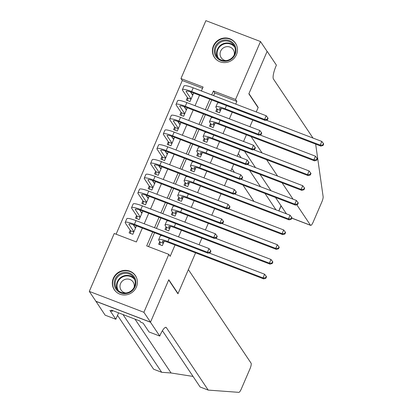 <?xml version="1.0" encoding="UTF-8"?>
<svg xmlns="http://www.w3.org/2000/svg" width="413" height="413" viewBox="0 0 413 413"><rect width="100%" height="100%" fill="white"/><g stroke="black" fill="none" stroke-linecap="round" stroke-linejoin="round"><path stroke-width="0.62" d="M236.448 54.676A12.7 12.147 146.2 0 1 225.957 62.502A12.7 12.147 146.2 0 1 214.383 57.345A12.7 12.147 146.2 0 1 213.423 45.869A12.7 12.147 146.2 0 1 223.913 38.042A12.7 12.147 146.2 0 1 235.487 43.205A12.7 12.147 146.2 0 1 236.448 54.676M136.367 287.066A12.7 12.147 146.2 0 1 125.877 294.892A12.7 12.147 146.2 0 1 114.303 289.73A12.7 12.147 146.2 0 1 113.343 278.259A12.7 12.147 146.2 0 1 123.833 270.432A12.7 12.147 146.2 0 1 135.407 275.59A12.7 12.147 146.2 0 1 136.367 287.066M195.581 252.849L178.044 293.566L168.783 279.74L150.513 322.161L95.909 301.273L89.291 291.402L114.231 233.49L136.367 241.956L142.346 228.079M202.546 88.289L182.278 80.535L116.099 234.202M182.278 80.535L180.956 78.563L205.896 20.65L260.5 41.537L235.56 99.45L213.423 90.979L211.724 94.918M216.933 108.831L215.818 111.412L219.509 112.821L221.42 108.392M210.578 123.585L209.463 126.166L213.154 127.576L215.065 123.146M204.223 138.34L203.113 140.921L206.799 142.335L208.71 137.901M197.868 153.094L196.758 155.675L200.444 157.09L202.355 152.655M191.513 167.848L190.403 170.43L194.089 171.844L195.999 167.41M185.158 182.603L184.048 185.184L187.739 186.599L189.644 182.164M178.803 197.357L177.693 199.938L181.384 201.353L183.289 196.918M172.453 212.112L171.338 214.698L175.029 216.107L176.94 211.673M166.098 226.866L164.983 229.452L168.674 230.862L170.584 226.427M134.788 226.835L133.342 224.682M130.229 230.335L129.114 232.917L132.805 234.326L136.466 225.828M141.143 212.081L139.697 209.923M136.579 215.581L135.469 218.162L139.16 219.571L142.815 211.074M147.498 197.326L146.052 195.168M142.934 200.826L141.824 203.408L145.515 204.817L149.17 196.32M153.848 182.572L152.402 180.414M149.289 186.067L148.179 188.653L151.865 190.063L155.525 181.565M160.203 167.817L158.757 165.659M155.644 171.312L154.534 173.899L158.22 175.308L161.881 166.811M166.558 153.063L165.112 150.905M161.999 156.558L160.889 159.139L164.575 160.554L168.236 152.056M172.913 138.309L171.467 136.151M168.354 141.804L167.239 144.385L170.93 145.799L174.591 137.302M179.268 123.554L177.822 121.396M174.709 127.049L173.594 129.63L177.285 131.045L180.946 122.547M185.623 108.8L184.177 106.642M181.064 112.295L179.949 114.876L183.64 116.29L187.301 107.793M187.414 97.54L186.304 100.122L189.995 101.536L193.656 93.039M152.676 232.034L146.698 245.905L168.834 254.372L170.161 256.349L175.05 244.997M178.54 236.892L181.405 230.242M184.895 222.137L187.755 215.488M191.245 207.383L194.11 200.733M197.6 192.628L200.465 185.979M203.955 177.874L206.82 171.219M210.31 163.12L213.175 156.465M216.665 148.365L219.53 141.711M223.02 133.611L225.885 126.956M229.375 118.856L232.24 112.202M235.73 104.102L236.881 101.422L214.745 92.956L213.593 95.635M211.73 99.951L207.238 110.39M205.375 114.706L200.883 125.144M199.025 129.46L194.528 139.899M192.67 144.214L188.173 154.653M186.315 158.969L181.818 169.407M179.96 173.728L175.463 184.162M173.605 188.483L169.108 198.916M167.25 203.237L162.758 213.671M160.894 217.992L156.403 228.425M154.539 232.746L148.566 246.618M159.743 241.62L158.628 244.207L162.319 245.616L164.229 241.182M260.5 41.537L267.113 51.408L248.848 93.828L258.11 107.654L256.256 111.954L258.202 107.432L257.877 107.308M252.771 120.054L249.906 126.708L252.771 120.054M246.416 134.808L243.551 141.463M240.061 149.563L237.196 156.217M233.706 164.322L230.841 170.972M227.351 179.077L224.486 185.726M220.996 193.831L218.131 200.481M214.641 208.586L211.776 215.235M208.286 223.34L205.421 229.989M201.931 238.094L199.071 244.744M177.714 293.442L178.044 293.566M150.513 322.161L143.894 312.285L89.291 291.402M236.881 101.422L235.56 99.45M168.834 254.372L143.894 312.285M209.866 99.239L205.369 109.672M203.511 113.993L199.014 124.427M197.156 128.748L192.659 139.181M190.801 143.502L186.309 153.941M184.446 158.256L179.954 168.695M178.091 173.011L173.599 183.449M171.741 187.765L167.244 198.204M165.386 202.52L160.889 212.958M159.031 217.274L154.534 227.713M201.394 90.968L203.093 87.029L180.956 78.563M144.204 223.758L148.701 213.325M150.559 209.004L155.056 198.57M156.914 194.249L161.406 183.816M163.269 179.495L167.761 169.062M169.624 164.741L174.116 154.307M175.979 149.986L180.471 139.553M182.329 135.232L186.826 124.798M188.684 120.477L193.181 110.044M195.039 105.723L199.536 95.289M214.745 92.956L213.423 90.979M191.978 94.045L190.532 91.887M163.429 243.035L162.521 241.672A8.141 1.332 23.3 0 1 162.417 241.275A8.141 1.332 23.3 0 1 168.576 242.519L263.685 278.899L263.024 277.913L167.91 241.533A12.214 1.998 -156.7 0 0 158.68 239.664A12.214 1.998 -156.7 0 0 158.829 240.263L160.007 242.018L163.321 243.288M160.032 244.739L160.007 242.018M265.616 277.835L265.884 278.233L266.519 276.756L266.256 276.359L265.616 277.835L263.024 277.913L264.614 274.222L208.973 252.942M162.345 235.73A12.214 1.998 -156.7 0 0 160.27 235.973L158.68 239.664M264.614 274.222L266.256 276.359M265.884 278.233L263.685 278.899M135.856 227.248L134.653 226.789M130.513 233.453L130.493 230.733L133.807 231.998M133.915 231.745L129.032 224.455A8.141 1.332 23.3 0 1 128.933 224.058A8.141 1.332 23.3 0 1 135.087 225.307L208.064 253.221L207.403 252.229L134.426 224.316A12.214 1.998 -156.7 0 0 125.196 222.447A12.214 1.998 -156.7 0 0 125.346 223.046L130.493 230.733M135.505 228.053L133.213 224.636M209.995 252.152L210.263 252.549L210.898 251.073L210.63 250.681L209.995 252.152L207.403 252.229L208.993 248.543L136.016 220.63A12.214 1.998 -156.7 0 0 126.786 218.761L125.196 222.447M208.993 248.543L210.63 250.681M210.263 252.549L208.064 253.221M135.836 281.299A10.991 10.511 146.2 0 1 126.332 293.509A10.991 10.511 146.2 0 1 114.293 284.66A10.991 10.511 146.2 0 1 123.802 272.446A10.991 10.511 146.2 0 1 135.836 281.299M115.227 284.733A10.175 9.736 -33.8 0 0 116.745 288.842A10.175 9.736 -33.8 0 0 128.582 292.327A10.175 9.736 -33.8 0 0 135.17 281.62A10.175 9.736 -33.8 0 0 133.652 277.51A10.175 9.736 -33.8 0 0 121.814 274.025A10.175 9.736 -33.8 0 0 115.227 284.733M134.086 287.412A7.248 6.928 -33.8 0 0 134.23 284.949A7.248 6.928 -33.8 0 0 133.151 282.027A7.248 6.928 -33.8 0 0 124.721 279.544A7.248 6.928 -33.8 0 0 120.028 287.164A7.248 6.928 -33.8 0 0 121.112 290.091A7.248 6.928 -33.8 0 0 125.738 293.003M136.636 277.98A12.622 12.07 -33.8 0 0 135.552 275.951A12.622 12.07 -33.8 0 0 120.875 271.63A12.622 12.07 -33.8 0 0 112.697 284.908A12.622 12.07 -33.8 0 0 114.582 290.003A12.622 12.07 -33.8 0 0 116.048 291.779M235.921 48.91A10.991 10.511 146.2 0 1 226.412 61.119A10.991 10.511 146.2 0 1 214.378 52.27A10.991 10.511 146.2 0 1 223.882 40.061A10.991 10.511 146.2 0 1 235.921 48.91M215.307 52.343A10.175 9.736 -33.8 0 0 216.825 56.452A10.175 9.736 -33.8 0 0 228.663 59.942A10.175 9.736 -33.8 0 0 235.255 49.23A10.175 9.736 -33.8 0 0 233.737 45.12A10.175 9.736 -33.8 0 0 221.9 41.636A10.175 9.736 -33.8 0 0 215.307 52.343M234.166 55.022A7.248 6.928 -33.8 0 0 234.316 52.565A7.248 6.928 -33.8 0 0 233.231 49.637A7.248 6.928 -33.8 0 0 224.806 47.154A7.248 6.928 -33.8 0 0 220.114 54.779A7.248 6.928 -33.8 0 0 221.192 57.706A7.248 6.928 -33.8 0 0 225.818 60.618M236.716 45.595A12.622 12.07 -33.8 0 0 235.632 43.566A12.622 12.07 -33.8 0 0 220.955 39.24A12.622 12.07 -33.8 0 0 212.783 52.518A12.622 12.07 -33.8 0 0 214.662 57.613A12.622 12.07 -33.8 0 0 216.128 59.389M117.524 315.356L153.605 369.207L161.689 372.299L171.085 372.991L193.047 376.434M188.369 269.591L251.094 363.203A4.884 1.182 110.9 0 1 249.984 368.814L241.311 388.953A4.884 1.182 110.9 0 1 238.853 392.35L208.209 390.094L166.393 327.685A11.399 2.757 110.9 0 0 166.016 327.364A11.399 2.757 110.9 0 0 160.094 335.248L159.743 336.058L150.482 322.233L168.685 279.962L177.946 293.788L188.369 269.591M159.743 336.058L149.041 331.964L143.115 323.121L140.756 322.217L139.961 321.03L111.479 310.137L112.274 311.319L109.91 310.416L115.841 319.264L105.139 315.176L95.909 301.273M95.878 301.351L150.482 322.233M208.209 390.094L200.129 387.002L162.407 330.705M122.986 314.536L161.689 372.299M115.841 319.264L118.598 312.858M112.274 311.319L112.599 310.566M231.894 168.525L234.465 172.36M242.968 185.05L253.918 201.389M238.316 153.615L241.042 157.689M249.545 170.378L260.495 186.722M265.027 193.485L275.982 209.83M312.997 138.061L273.463 79.069A11.399 2.757 -69.1 0 1 276.06 65.972L276.411 65.161L267.149 51.336L248.941 93.612L258.202 107.432M296.761 204.729L310.509 225.245A4.884 1.182 110.9 0 0 310.669 225.379A4.884 1.182 110.9 0 0 313.209 222.003L321.882 201.864A4.884 1.182 110.9 0 0 323.131 196.665L315.656 144.111M244.542 151.277L255.492 167.621M260.025 174.389L270.974 190.729M275.507 197.497L286.457 213.836M251.119 136.61L262.069 152.955M266.602 159.717L277.551 176.062M282.084 182.825L293.039 199.169M169.784 228.281L168.871 226.918A8.141 1.332 23.3 0 1 168.772 226.52A8.141 1.332 23.3 0 1 174.926 227.764L270.04 264.144L269.379 263.158L174.265 226.778A12.214 1.998 -156.7 0 0 165.035 224.909A12.214 1.998 -156.7 0 0 165.185 225.503L166.362 227.264L169.676 228.534M166.382 229.984L166.362 227.264M271.971 263.081L272.239 263.479L272.874 262.002L272.606 261.605L271.971 263.081L269.379 263.158L270.969 259.467L215.328 238.187M168.7 220.976A12.214 1.998 -156.7 0 0 166.625 221.218L165.035 224.909M270.969 259.467L272.606 261.605M272.239 263.479L270.04 264.144M176.139 213.526L175.226 212.163A8.141 1.332 23.3 0 1 175.127 211.766A8.141 1.332 23.3 0 1 181.281 213.01L276.395 249.39L275.734 248.404L180.62 212.024A12.214 1.998 -156.7 0 0 171.39 210.155A12.214 1.998 -156.7 0 0 171.54 210.749L172.717 212.509L176.031 213.779M172.737 215.23L172.717 212.509M278.326 248.327L278.594 248.719L279.229 247.248L278.961 246.85L278.326 248.327L275.734 248.404L277.324 244.713L221.683 223.433M175.05 206.221A12.214 1.998 -156.7 0 0 172.98 206.464L171.39 210.155M277.324 244.713L278.961 246.85M278.594 248.719L276.395 249.39M182.494 198.772L181.581 197.409A8.141 1.332 23.3 0 1 181.483 197.011A8.141 1.332 23.3 0 1 187.636 198.255L282.75 234.636L282.089 233.65L186.975 197.269A12.214 1.998 -156.7 0 0 177.745 195.401A12.214 1.998 -156.7 0 0 177.895 195.994L179.072 197.755L182.386 199.025M179.092 200.475L179.072 197.755M284.681 233.572L284.944 233.964L285.579 232.493L285.316 232.096L284.681 233.572L282.089 233.65L283.674 229.958L228.038 208.679M181.405 191.467A12.214 1.998 -156.7 0 0 179.33 191.709L177.745 195.401M283.674 229.958L285.316 232.096M284.944 233.964L282.75 234.636M188.849 184.017L187.936 182.654A8.141 1.332 23.3 0 1 187.838 182.252A8.141 1.332 23.3 0 1 193.991 183.501L289.105 219.881L288.444 218.895L193.33 182.51A12.214 1.998 -156.7 0 0 184.1 180.646A12.214 1.998 -156.7 0 0 184.244 181.24L185.427 183L188.741 184.27M185.447 185.721L185.427 183M291.036 218.818L291.299 219.21L291.934 217.739L291.671 217.341L291.036 218.818L288.444 218.895L290.029 215.204L234.393 193.924M187.76 176.712A12.214 1.998 -156.7 0 0 185.685 176.955L184.1 180.646M290.029 215.204L291.671 217.341M291.299 219.21L289.105 219.881M142.206 212.489L141.009 212.034M136.868 218.694L136.848 215.978L140.162 217.243M140.27 216.99L135.387 209.701A8.141 1.332 23.3 0 1 135.288 209.303A8.141 1.332 23.3 0 1 141.442 210.547L214.419 238.461L213.758 237.475L140.781 209.561A12.214 1.998 -156.7 0 0 131.551 207.693A12.214 1.998 -156.7 0 0 131.701 208.291L136.848 215.978M141.86 213.299L139.568 209.881M216.35 237.398L216.613 237.795L217.253 236.319L216.985 235.926L216.35 237.398L213.758 237.475L215.349 233.789L142.371 205.875A12.214 1.998 -156.7 0 0 133.136 204.007L131.551 207.693M215.349 233.789L216.985 235.926M216.613 237.795L214.419 238.461M148.561 197.734L147.364 197.28M143.223 203.939L143.203 201.219L146.517 202.489M146.625 202.236L141.742 194.946A8.141 1.332 23.3 0 1 141.644 194.549A8.141 1.332 23.3 0 1 147.797 195.793L220.774 223.707L220.114 222.721L147.136 194.807A12.214 1.998 -156.7 0 0 137.906 192.938A12.214 1.998 -156.7 0 0 138.05 193.537L143.203 201.219M148.215 198.545L145.923 195.127M222.705 222.643L222.968 223.041L223.603 221.564L223.34 221.167L222.705 222.643L220.114 222.721L221.698 219.035L148.726 191.121A12.214 1.998 -156.7 0 0 139.491 189.252L137.906 192.938M221.698 219.035L223.34 221.167M222.968 223.041L220.774 223.707M154.916 182.98L153.719 182.52M149.578 189.185L149.558 186.464L152.872 187.734M152.98 187.481L148.097 180.192A8.141 1.332 23.3 0 1 147.999 179.794A8.141 1.332 23.3 0 1 154.152 181.039L227.129 208.952L226.469 207.966L153.491 180.053A12.214 1.998 -156.7 0 0 144.256 178.184A12.214 1.998 -156.7 0 0 144.405 178.783L149.558 186.464M154.57 183.79L152.278 180.373M229.06 207.889L229.323 208.286L229.958 206.81L229.695 206.412L229.06 207.889L226.469 207.966L228.053 204.28L155.081 176.366A12.214 1.998 -156.7 0 0 145.846 174.498L144.256 178.184M228.053 204.28L229.695 206.412M229.323 208.286L227.129 208.952M161.271 168.225L160.074 167.766M155.933 174.431L155.913 171.71L159.227 172.98M159.335 172.727L154.452 165.437A8.141 1.332 23.3 0 1 154.354 165.04A8.141 1.332 23.3 0 1 160.507 166.284L233.484 194.198L232.818 193.212L159.846 165.298A12.214 1.998 -156.7 0 0 150.611 163.429A12.214 1.998 -156.7 0 0 150.76 164.028L155.913 171.71M160.92 169.036L158.633 165.618M235.415 193.134L235.678 193.532L236.313 192.055L236.05 191.658L235.415 193.134L232.818 193.212L234.408 189.521L161.431 161.607A12.214 1.998 -156.7 0 0 152.201 159.743L150.611 163.429M234.408 189.521L236.05 191.658M235.678 193.532L233.484 194.198M195.204 169.263L194.291 167.9A8.141 1.332 23.3 0 1 194.193 167.497A8.141 1.332 23.3 0 1 200.346 168.747L295.46 205.127L294.799 204.141L199.685 167.755A12.214 1.998 -156.7 0 0 190.45 165.892A12.214 1.998 -156.7 0 0 190.599 166.485L191.782 168.246L195.096 169.516M191.802 170.967L191.782 168.246M297.391 204.063L297.654 204.456L298.289 202.979L298.026 202.587L297.391 204.063L294.799 204.141L296.384 200.45L240.748 179.17M194.115 161.958A12.214 1.998 -156.7 0 0 192.04 162.201L190.45 165.892M296.384 200.45L298.026 202.587M297.654 204.456L295.46 205.127M167.626 153.471L166.429 153.011M162.288 159.676L162.268 156.955L165.577 158.225M165.69 157.972L160.807 150.683A8.141 1.332 23.3 0 1 160.709 150.286A8.141 1.332 23.3 0 1 166.862 151.53L239.839 179.443L239.173 178.457L166.202 150.544A12.214 1.998 -156.7 0 0 156.966 148.675A12.214 1.998 -156.7 0 0 157.116 149.274L162.268 156.955M167.275 154.281L164.988 150.864M241.77 178.38L242.033 178.777L242.668 177.301L242.405 176.903L241.77 178.38L239.173 178.457L240.764 174.766L167.786 146.852A12.214 1.998 -156.7 0 0 158.556 144.984L156.966 148.675M240.764 174.766L242.405 176.903M242.033 178.777L239.839 179.443M201.559 154.503L200.646 153.14A8.141 1.332 23.3 0 1 200.548 152.743A8.141 1.332 23.3 0 1 206.701 153.992L301.815 190.372L301.149 189.386L206.041 153.001A12.214 1.998 -156.7 0 0 196.805 151.132A12.214 1.998 -156.7 0 0 196.955 151.731L198.137 153.491L201.451 154.761M198.157 156.212L198.137 153.491M303.746 189.309L304.009 189.701L304.644 188.225L304.381 187.832L303.746 189.309L301.149 189.386L302.739 185.695L247.098 164.41M200.47 147.198A12.214 1.998 -156.7 0 0 198.395 147.446L196.805 151.132M302.739 185.695L304.381 187.832M304.009 189.701L301.815 190.372M173.981 138.716L172.784 138.257M168.643 144.922L168.618 142.201L171.932 143.471M172.04 143.218L167.162 135.929A8.141 1.332 23.3 0 1 167.059 135.531A8.141 1.332 23.3 0 1 173.217 136.775L246.189 164.689L245.529 163.703L172.551 135.789A12.214 1.998 -156.7 0 0 163.321 133.92A12.214 1.998 -156.7 0 0 163.471 134.519L168.618 142.201M173.63 139.527L171.343 136.109M248.125 163.625L248.389 164.023L249.024 162.546L248.76 162.149L248.125 163.625L245.529 163.703L247.119 160.012L174.141 132.098A12.214 1.998 -156.7 0 0 164.911 130.229L163.321 133.92M247.119 160.012L248.76 162.149M248.389 164.023L246.189 164.689M207.915 139.749L207.001 138.386A8.141 1.332 23.3 0 1 206.903 137.988A8.141 1.332 23.3 0 1 213.056 139.238L308.165 175.618L307.504 174.627L212.396 138.247A12.214 1.998 -156.7 0 0 203.16 136.378A12.214 1.998 -156.7 0 0 203.31 136.977L204.492 138.737L207.801 140.007M204.512 141.458L204.492 138.737M310.101 174.554L310.364 174.947L310.999 173.47L310.736 173.078L310.101 174.554L307.504 174.627L309.094 170.941L253.453 149.656M206.825 132.444A12.214 1.998 -156.7 0 0 204.75 132.692L203.16 136.378M309.094 170.941L310.736 173.078M310.364 174.947L308.165 175.618M180.336 123.962L179.134 123.502M174.998 130.167L174.973 127.447L178.287 128.717M178.395 128.464L173.512 121.174A8.141 1.332 23.3 0 1 173.414 120.777A8.141 1.332 23.3 0 1 179.567 122.021L252.544 149.934L251.884 148.948L178.906 121.035A12.214 1.998 -156.7 0 0 169.676 119.166A12.214 1.998 -156.7 0 0 169.826 119.765L174.973 127.447M179.985 124.772L177.698 121.355M254.48 148.871L254.744 149.263L255.379 147.792L255.115 147.395L254.48 148.871L251.884 148.948L253.474 145.257L180.496 117.344A12.214 1.998 -156.7 0 0 171.266 115.475L169.676 119.166M253.474 145.257L255.115 147.395M254.744 149.263L252.544 149.934M214.264 124.994L213.356 123.632A8.141 1.332 23.3 0 1 213.253 123.234A8.141 1.332 23.3 0 1 219.411 124.478L314.52 160.864L313.859 159.872L218.745 123.492A12.214 1.998 -156.7 0 0 209.515 121.623A12.214 1.998 -156.7 0 0 209.665 122.222L210.842 123.983L214.156 125.247M210.867 126.703L210.842 123.983M316.456 159.8L316.719 160.192L317.354 158.716L317.091 158.324L316.456 159.8L313.859 159.872L315.449 156.186L259.808 134.901M213.18 117.69A12.214 1.998 -156.7 0 0 211.105 117.937L209.515 121.623M315.449 156.186L317.091 158.324M316.719 160.192L314.52 160.864M186.691 109.208L185.489 108.748M181.348 115.413L181.328 112.692L184.642 113.962M184.75 113.704L179.867 106.42A8.141 1.332 23.3 0 1 179.769 106.022A8.141 1.332 23.3 0 1 185.922 107.266L258.899 135.18L258.239 134.194L185.261 106.28A12.214 1.998 -156.7 0 0 176.031 104.412A12.214 1.998 -156.7 0 0 176.181 105.005L181.328 112.692M186.34 110.018L184.048 106.6M260.83 134.117L261.099 134.509L261.734 133.038L261.465 132.64L260.83 134.117L258.239 134.194L259.829 130.503L186.852 102.589A12.214 1.998 -156.7 0 0 177.621 100.72L176.031 104.412M259.829 130.503L261.465 132.64M261.099 134.509L258.899 135.18M220.619 110.24L219.706 108.877A8.141 1.332 23.3 0 1 219.608 108.48A8.141 1.332 23.3 0 1 225.761 109.724L320.875 146.109L320.214 145.118L225.1 108.738A12.214 1.998 -156.7 0 0 215.87 106.869A12.214 1.998 -156.7 0 0 216.02 107.468L217.197 109.228L220.511 110.493M217.217 111.949L217.197 109.228M322.806 145.04L323.074 145.438L323.709 143.961L323.441 143.569L322.806 145.04L320.214 145.118L321.804 141.432L266.163 120.147M219.535 102.935A12.214 1.998 -156.7 0 0 217.46 103.183L215.87 106.869M321.804 141.432L323.441 143.569M323.074 145.438L320.875 146.109M193.041 94.453L191.844 93.994M187.703 100.658L187.683 97.938L190.997 99.208M191.105 98.95L186.222 91.665A8.141 1.332 23.3 0 1 186.124 91.268A8.141 1.332 23.3 0 1 192.277 92.512L265.254 120.426L264.594 119.44L191.617 91.526A12.214 1.998 -156.7 0 0 182.386 89.657A12.214 1.998 -156.7 0 0 182.536 90.251L187.683 97.938M192.695 95.264L190.403 91.846M267.185 119.362L267.454 119.755L268.089 118.283L267.82 117.886L267.185 119.362L264.594 119.44L266.184 115.748L193.207 87.835A12.214 1.998 -156.7 0 0 183.971 85.966L182.386 89.657M266.184 115.748L267.82 117.886M267.454 119.755L265.254 120.426M162.521 241.672L162.779 241.073M167.91 241.533L169.268 238.378M129.032 224.455L129.29 223.856M134.426 224.316L136.016 220.63M117.504 289.823A10.175 9.736 146.2 0 1 116.605 286.787A10.175 9.736 146.2 0 1 122.599 276.338A10.175 9.736 146.2 0 1 134.271 278.584M134.757 279.761A9.845 9.416 -33.8 0 0 123.327 276.622A9.845 9.416 -33.8 0 0 117.06 286.932A9.845 9.416 -33.8 0 0 118.407 290.716M217.584 57.438A10.175 9.736 146.2 0 1 216.686 54.402A10.175 9.736 146.2 0 1 222.679 43.948A10.175 9.736 146.2 0 1 234.357 46.199M234.837 47.371A9.845 9.416 -33.8 0 0 223.407 44.232A9.845 9.416 -33.8 0 0 217.145 54.547A9.845 9.416 -33.8 0 0 218.487 58.326M171.085 372.991L134.994 319.13M165.525 327.354L166.393 327.685M291.785 218.085L310.509 225.245M278.785 210.904L281.016 205.72M168.871 226.918L169.129 226.319M174.265 226.778L175.623 223.624M175.226 212.163L175.484 211.564M180.62 212.024L181.978 208.87M181.581 197.409L181.839 196.81M186.975 197.269L188.333 194.115M187.936 182.654L188.194 182.05M193.33 182.51L194.688 179.361M135.387 209.701L135.645 209.102M140.781 209.561L142.371 205.875M141.742 194.946L142 194.347M147.136 194.807L148.726 191.121M148.097 180.192L148.355 179.593M153.491 180.053L155.081 176.366M154.452 165.437L154.71 164.839M159.846 165.298L161.431 161.607M194.291 167.9L194.549 167.296M199.685 167.755L201.043 164.606M160.807 150.683L161.065 150.084M166.202 150.544L167.786 146.852M200.646 153.14L200.904 152.542M206.041 153.001L207.398 149.852M167.162 135.929L167.42 135.33M172.551 135.789L174.141 132.098M207.001 138.386L207.259 137.787M212.396 138.247L213.753 135.097M173.512 121.174L173.775 120.575M178.906 121.035L180.496 117.344M213.356 123.632L213.614 123.033M218.745 123.492L220.103 120.343M179.867 106.42L180.125 105.821M185.261 106.28L186.852 102.589M219.706 108.877L219.964 108.278M225.1 108.738L226.458 105.583M186.222 91.665L186.48 91.067M191.617 91.526L193.207 87.835M135.552 275.951L136.104 276.777M114.582 290.003L115.134 290.829M235.632 43.566L236.184 44.392M214.662 57.613L215.214 58.44M310.669 225.379L291.759 218.147M278.925 210.955L281.119 205.865"/></g></svg>

